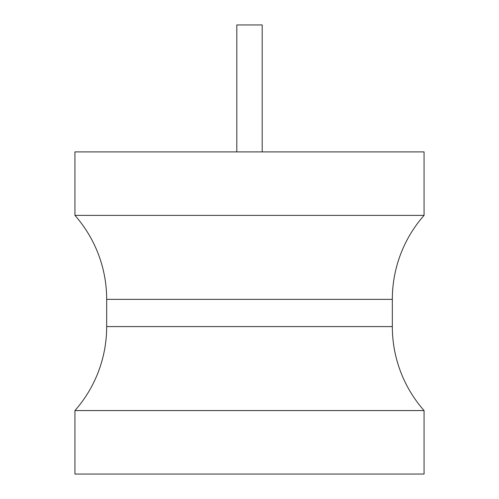 <?xml version="1.0" encoding="UTF-8"?>
<svg xmlns="http://www.w3.org/2000/svg" width="499" height="499" viewBox="0 0 499 499"><rect width="100%" height="100%" fill="white"/><g stroke="black" fill="none" stroke-linecap="round" stroke-linejoin="round"><path stroke-width="0.75" d="M424.063 410.571L424.063 474.05L74.937 474.05L74.937 410.571A126.952 126.952 0 0 0 106.674 326.602L106.674 299.356A126.952 126.952 0 0 0 74.937 215.381L424.063 215.381A126.952 126.952 0 0 0 392.326 299.356L392.326 326.602A126.952 126.952 0 0 0 424.063 410.571L74.937 410.571M424.063 215.381L424.063 151.902L74.937 151.902L74.937 215.381M236.807 151.902L236.807 24.95L262.193 24.95L262.193 151.902M106.674 299.356L392.326 299.356M392.326 326.602L106.674 326.602"/></g></svg>
